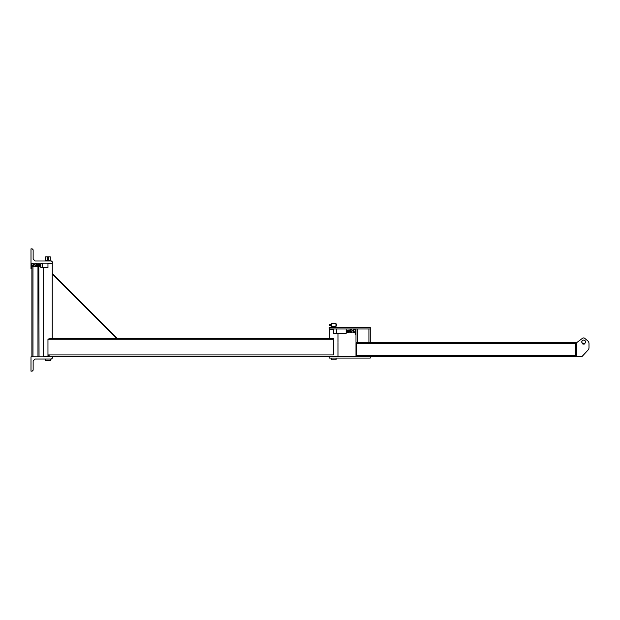 <?xml version="1.0" encoding="UTF-8"?>
<svg xmlns="http://www.w3.org/2000/svg" width="620" height="620" viewBox="0 0 620 620"><rect width="100%" height="100%" fill="white"/><g stroke="black" fill="none" stroke-linecap="round" stroke-linejoin="round"><path stroke-width="0.93" d="M43.648 267.592L43.648 356.515L337.97 356.275L337.97 343.286M47.965 263.663L52.274 263.663L52.274 274.102M333.661 356.275L50.933 356.275L47.965 355.554L47.965 354.935L333.661 354.935L333.661 339.76L47.965 339.76L47.965 354.935M47.965 339.76L47.965 339.14L50.933 338.419L333.661 338.419M52.243 338.419L52.243 274.133L116.521 338.419L329.344 338.419L329.344 329.491L333.661 329.491M52.243 274.133L52.623 273.761L116.901 338.04L116.521 338.419M331.251 358.058L331.251 359.848L336.071 359.848L336.071 358.058M335.443 326.81L335.443 327.523M335.947 324.554L335.947 325.5M335.978 325.647L335.978 326.81L331.336 326.81L331.336 323.237L335.978 323.237L335.978 324.399M331.413 325.244L331.413 324.81M336.66 325.919L336.66 325.469L336.66 325.919M336.66 325.469L336.575 324.136L336.66 325.469M336.575 324.136L335.947 324.136L335.947 325.027L336.575 325.027M335.947 325.027L335.947 325.919L336.575 325.919M329.786 325.562L329.786 324.493L329.786 325.562L330.29 325.562M330.824 324.578L330.824 325.469L330.824 324.578M331.336 325.027L330.902 325.027M331.336 324.136L330.902 324.136M330.824 325.919L330.824 325.469L330.902 325.919L330.29 325.919L330.29 324.136L330.824 324.136M331.336 325.919L330.902 325.919M331.413 324.578L331.413 325.469M329.197 358.058L370.264 358.058L370.264 356.632L329.197 356.632L329.197 358.058M329.197 327.523L370.264 327.523L370.264 328.957L329.197 328.957L329.197 327.523M355.09 328.957L355.09 334.312L355.981 334.312L355.981 328.957M355.981 342.349L355.981 334.312L355.981 342.349L575.608 342.349L575.608 356.632L370.264 356.632M370.264 328.957L370.264 342.349L575.608 342.349M356.872 342.349L356.872 356.632M356.872 356.182L355.981 356.182L355.981 342.79L356.872 342.79M575.608 356.182L576.499 356.182L576.499 342.79L582.513 338.28L576.499 342.79L575.608 342.79M584.73 338.342L587.714 340.829L584.73 338.342A1.782 1.782 0 0 0 582.513 338.28M589 343.573L589 347.634L589 343.573A3.573 3.573 0 0 0 587.714 340.829M589 347.634A3.573 3.573 0 0 1 588.039 350.067L582.335 356.182L576.499 356.182M585.427 341.899A1.782 1.782 0 0 1 582.754 343.449A1.782 1.782 0 0 1 582.754 340.357A1.782 1.782 0 0 1 585.427 341.899M583.854 343.674L583.854 344.115A1.054 1.054 0 0 0 584.575 343.937L584.575 343.558A1.868 1.868 0 0 0 585.079 340.737A1.868 1.868 0 0 0 582.211 340.737A1.868 1.868 0 0 0 582.715 343.558L582.715 343.937A1.054 1.054 0 0 0 583.428 344.115L583.428 343.674M333.661 328.957L333.661 333.421L336.335 333.421L336.335 328.957M346.162 328.957L346.162 333.421L336.335 333.421M351.974 332.08L353.586 332.08L351.974 332.08L351.974 332.615L351.974 330.476L351.842 331.188L350.602 331.188L350.471 330.476L350.602 332.615L350.602 331.188M349.936 332.374L349.401 332.157M350.044 330.212L349.494 332.08M348.82 330.29L348.494 332.428L348.944 330.29M347.743 330.29L347.425 332.428L347.874 330.29M349.711 330.103L350.432 330.08L350.176 332.397L349.711 330.103M355.09 329.755L355.09 332.615M353.718 331.188L353.718 329.755L353.586 332.615L353.718 331.188L354.958 331.188M353.718 332.615L354.958 332.615M353.718 329.755L354.958 329.755M350.602 329.755L350.471 330.476L350.602 329.755L351.842 329.755L351.974 330.476L351.842 329.755M351.842 331.188L351.974 332.615M351.842 332.615L350.602 332.615M33.139 370.171L32.163 371.155L31 371.155L31 356.872L52.429 356.872L52.429 358.035L51.444 359.011L35.108 359.011L33.139 360.979L33.139 370.171M52.429 263.128L52.429 261.966L51.444 260.989L35.108 260.989L33.139 259.021L33.139 249.829L32.163 248.845L31 248.845L31 263.128L52.429 263.128M31.891 263.128L31 263.485L31 268.84L31.891 268.84L31.891 356.872M39.037 263.128L39.068 264.213M38.828 264.469L39.037 356.872M31.891 268.84L31.891 263.485M42.609 267.592L40.819 267.592L40.819 264.019L41.711 263.128L42.609 263.128L42.609 267.592L47.965 267.592L47.965 263.128L42.609 263.128M36.51 266.244L37.068 266.368C37.053 263.771 36.603 263.624 36.51 264.608M31.891 263.934L31.891 266.786M33.263 266.786L33.395 266.073L33.395 266.786L32.023 266.786M33.395 266.073L33.395 264.647L33.395 266.073M33.263 265.36L32.023 265.36M33.263 263.934L33.395 264.647L33.263 263.934L32.023 263.934M36.379 266.786L36.51 266.073L36.51 266.786L35.007 266.786L35.007 266.073L35.139 266.786M36.51 264.647L36.51 266.073L36.51 264.647M35.139 263.934L35.007 264.647L35.007 263.934L36.379 263.934M35.139 265.36L35.007 266.073L35.007 264.647L35.139 265.36L36.379 265.36M33.395 266.251L35.007 266.251M39.641 266.29L40.649 266.468L40.788 264.469M45.555 359.011L45.555 360.801L50.375 360.801L50.375 359.011M47.965 256.882L50.282 256.882L50.282 260.447L45.64 260.447L45.64 256.882L47.965 256.882M48.476 257.773L48.74 258.214A0.891 0.891 0 0 0 47.965 257.773L48.476 257.773M47.19 259.113L47.19 258.214A0.891 0.891 0 0 0 47.965 259.555A0.891 0.891 0 0 0 48.74 259.113L48.476 259.555L47.19 259.113M48.74 258.214L48.74 259.113A0.891 0.891 0 0 0 48.74 258.214M47.446 257.773L47.965 257.773A0.891 0.891 0 0 0 47.19 258.214L47.446 257.773M368.923 328.957L368.923 342.349M357.322 328.957L357.322 342.349M356.872 355.291L575.608 355.291M356.872 343.681L575.608 343.681M37.967 263.128L37.967 264.291M37.967 266.592L37.967 356.872M32.961 263.128L32.961 263.934M32.961 266.786L32.961 356.872M337.97 333.421L337.97 342.48M331.871 326.81L331.871 327.523M331.336 329.491L331.336 328.957M329.786 324.493L330.29 324.493M346.534 330.181L346.944 332.436L347.084 330.29M346.192 330.29L346.332 332.297L347.169 332.08M346.665 332.08L346.355 332.188C346.402 330.15 346.588 329.561 346.921 330.421M349.75 332.08L349.3 329.949L348.936 332.173M347.076 332.08L347.34 330.29M348.44 330.026L347.867 332.173M348.595 330.243L348.153 330.29M347.781 332.08L348.231 332.165L348.13 330.204M353.586 330.29L351.974 330.29L353.586 330.29M350.471 330.437C350.37 329.453 349.928 329.6 349.905 332.188M346.177 330.181L346.41 332.397L346.696 330.29M348.858 332.08L349.3 332.165L349.502 330.204M36.51 266.608L36.689 266.112M39.765 264.469L40.029 266.608L40.447 264.353M40.478 264.353L40.571 266.577L40.122 264.353M40.316 266.251L40.626 266.368C40.579 264.322 40.385 263.733 40.06 264.593M36.936 264.391L37.177 266.476L37.587 266.251M37.758 264.469L37.712 266.476L38.122 266.251M37.262 264.236L37.231 266.251M39.905 266.251L39.951 264.252L39.541 264.469M39.37 266.251L39.416 264.244L39.006 264.469M39.734 266.251L39.285 266.344L39.386 264.376M38.835 266.251L38.882 264.252L38.471 264.469M38.3 266.251L38.347 264.244L37.928 264.469M38.657 266.251L38.215 266.344L38.293 264.469M37.766 266.251L37.812 264.252L37.394 264.469M33.395 264.469L35.007 264.469M39.13 264.143L39.641 264.469M49.747 260.989L49.747 260.447M46.175 260.989L46.175 260.447M50.282 263.128L50.282 263.663"/></g></svg>
